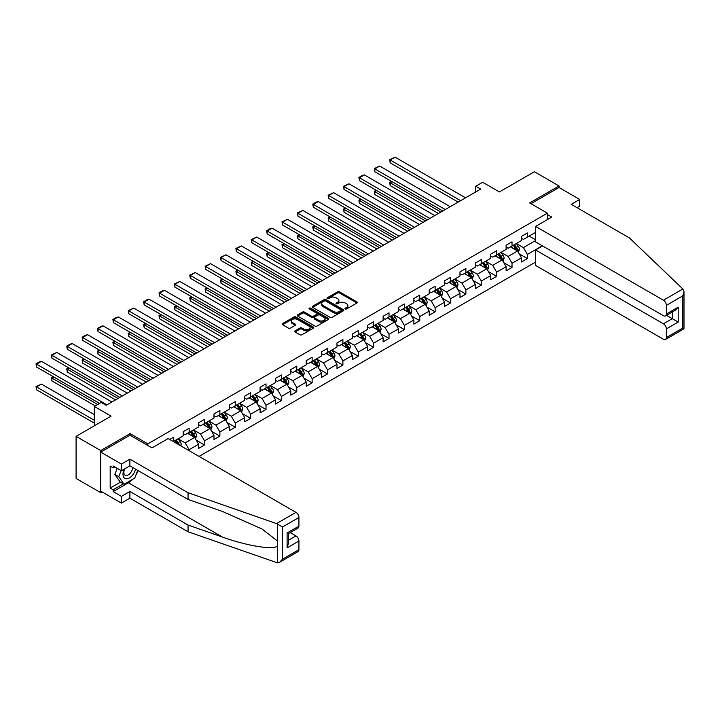 <?xml version="1.0" encoding="UTF-8"?>
<svg xmlns="http://www.w3.org/2000/svg" width="720" height="720" viewBox="0 0 720 720"><rect width="100%" height="100%" fill="white"/><g stroke="black" fill="none" stroke-linecap="round" stroke-linejoin="round"><path stroke-width="1.08" d="M345.285 308.952A0.954 0.549 0 0 0 346.635 308.952L356.913 303.012A1.368 0.792 0 0 0 357.318 302.454A1.368 0.792 0 0 0 356.913 301.896L339.498 291.843A1.368 0.792 0 0 0 337.563 291.843L327.285 297.774A0.954 0.549 0 0 0 328.644 298.557L329.976 297.792A4.374 2.529 0 0 1 336.168 297.792L337.617 298.629A4.374 2.529 0 0 1 338.895 300.42A4.374 2.529 0 0 1 337.617 302.202L336.285 302.976A0.954 0.549 0 0 0 337.635 303.759L338.967 302.985A4.374 2.529 0 0 1 345.159 302.985L346.608 303.822A4.374 2.529 0 0 1 347.895 305.613A4.374 2.529 0 0 1 346.608 307.395L345.285 308.169A0.954 0.549 0 0 0 345.285 308.952L345.285 308.169M295.092 330.831A1.368 0.792 0 0 0 294.696 331.389A1.368 0.792 0 0 0 295.092 331.947L299.979 334.764A1.368 0.792 0 0 0 301.914 334.764L313.335 328.176A1.368 0.792 0 0 0 313.731 327.618A1.368 0.792 0 0 0 313.335 327.06L295.92 317.007A1.368 0.792 0 0 0 293.985 317.007L282.564 323.595A1.368 0.792 0 0 0 282.168 324.153A1.368 0.792 0 0 0 282.564 324.711L288.468 328.122A1.368 0.792 0 0 0 290.403 328.122L295.29 325.305A1.368 0.792 0 0 0 295.686 324.738A1.368 0.792 0 0 0 295.29 324.18L292.365 322.497A3.663 2.115 0 0 1 291.294 321.003A3.663 2.115 0 0 1 293.553 319.05A3.663 2.115 0 0 1 297.54 319.509L309.006 326.124A3.663 2.115 0 0 1 310.077 327.618A3.663 2.115 0 0 1 307.818 329.571A3.663 2.115 0 0 1 303.831 329.112L301.914 328.005A1.368 0.792 0 0 0 299.979 328.005L295.092 330.831L295.092 331.947L299.979 329.148L299.979 328.005M577.071 207.702L579.726 206.163L579.726 199.449L559.035 187.497L559.035 185.967L534.393 171.738L499.401 191.943L482.652 182.268L475.749 186.246L480.672 189.09L106.146 405.324L101.214 402.48L94.32 406.467L94.32 425.808M130.095 435.258L130.095 433.611L100.728 450.567L76.086 436.338L111.078 416.142L94.32 406.467M130.095 433.611L147.834 443.853L547.398 213.165L547.398 219.591M559.035 185.967L529.659 202.923L547.398 213.165M330.066 317.394A1.368 0.792 0 0 0 332.001 317.394L343.422 310.806A1.368 0.792 0 0 0 343.818 310.248A1.368 0.792 0 0 0 343.422 309.69L326.007 299.637A1.368 0.792 0 0 0 324.072 299.637L312.651 306.225A1.368 0.792 0 0 0 312.255 306.783A1.368 0.792 0 0 0 312.651 307.341L330.066 317.394M309.699 309.159A0.954 0.549 0 0 1 310.671 309.294L328.356 319.5L316.962 326.079A1.368 0.792 0 0 1 315.027 326.079L297.612 316.026L302.499 313.227L302.499 312.093L297.612 314.91A1.368 0.792 0 0 0 297.207 315.468A1.368 0.792 0 0 0 297.612 316.026L297.612 314.91M302.499 313.227A1.368 0.792 0 0 1 304.434 313.227L304.434 312.093A1.368 0.792 0 0 0 302.499 312.093M304.434 312.093L311.49 316.17A1.368 0.792 0 0 0 313.425 316.17L316.674 314.298A1.368 0.792 0 0 0 317.07 313.74A1.368 0.792 0 0 0 316.674 313.182L309.321 308.934A0.954 0.549 0 0 1 310.671 308.151L328.374 318.375A1.368 0.792 0 0 1 328.779 318.933A1.368 0.792 0 0 1 328.374 319.491L328.374 318.375M100.728 450.567L100.728 492.678L76.086 478.449L76.086 436.338M147.834 445.5L147.834 443.853M199.044 456.399L535.572 262.098M535.572 232.398L527.391 237.123L527.391 232.965L521.478 236.385L521.478 240.534L512.019 245.997L512.019 241.839L506.106 245.259L506.106 249.408L496.647 254.871L496.647 250.722L490.734 254.133L490.734 258.291L481.266 263.754L481.266 259.596L475.353 263.016L475.353 267.165L465.894 272.628L465.894 268.47L459.981 271.89L459.981 276.039L450.513 281.502L450.513 277.353L444.6 280.764L444.6 284.922L435.141 290.385L435.141 286.227L429.228 289.638L429.228 293.796L419.769 299.259L419.769 295.101L413.856 298.521L413.856 302.67L404.388 308.133L404.388 303.984L398.475 307.395L398.475 311.553L389.016 317.016L389.016 312.858L383.103 316.269L383.103 320.427L373.635 325.89L373.635 321.732L367.722 325.152L367.722 329.301L358.263 334.764L358.263 330.615L352.35 334.026L352.35 338.184L342.891 343.647L342.891 339.489L336.978 342.9L336.978 347.058L327.51 352.521L327.51 348.363L321.597 351.783L321.597 355.932L312.138 361.395L312.138 357.246L306.225 360.657L306.225 364.815L296.766 370.278L296.766 366.12L290.844 369.531L290.844 373.689L281.385 379.152L281.385 374.994L275.472 378.414L275.472 382.563L266.013 388.026L266.013 383.877L260.1 387.288L260.1 391.446L250.632 396.909L250.632 392.751L244.719 396.162L244.719 400.32L235.26 405.783L235.26 401.625L229.347 405.045L229.347 409.194L219.888 414.657L219.888 410.508L213.975 413.919L213.975 418.077L204.507 423.54L204.507 419.382L198.594 422.793L198.594 426.951L189.135 432.414L189.135 428.256L183.222 431.676L183.222 435.825L173.754 441.288L173.754 437.139L169.713 439.47M542.322 245.799L527.391 254.421L527.391 258.57L521.478 261.99L521.478 257.832L512.019 263.295L512.019 267.453L506.106 270.864L506.106 266.715L496.647 272.169L496.647 276.327L490.734 279.738L490.734 275.589L481.266 281.052L481.266 285.201L475.353 288.621L475.353 284.463L465.894 289.926L465.894 294.084L459.981 297.495L459.981 293.337L450.513 298.8L450.513 302.958L444.6 306.369L444.6 302.22L435.141 307.683L435.141 311.832L429.228 315.252L429.228 311.094L419.769 316.557L419.769 320.715L413.856 324.126L413.856 319.968L404.388 325.431L404.388 329.589L398.475 333L398.475 328.851L389.016 334.314L389.016 338.463L383.103 341.883L383.103 337.725L373.635 343.188L373.635 347.346L367.722 350.757L367.722 346.599L358.263 352.062L358.263 356.22L352.35 359.631L352.35 355.482L342.891 360.945L342.891 365.094L336.978 368.514L336.978 364.356L327.51 369.819L327.51 373.977L321.597 377.388L321.597 373.23L312.138 378.693L312.138 382.851L306.225 386.262L306.225 382.113L296.766 387.576L296.766 391.725L290.844 395.145L290.844 390.987L281.385 396.45L281.385 400.608L275.472 404.019L275.472 399.861L266.013 405.324L266.013 409.482L260.1 412.893L260.1 408.744L250.632 414.207L250.632 418.356L244.719 421.776L244.719 417.618L235.26 423.081L235.26 427.239L229.347 430.65L229.347 426.492L219.888 431.955L219.888 436.113L213.975 439.524L213.975 435.375L204.507 440.838L204.507 444.987L198.594 448.407L198.594 444.249L189.135 449.712L189.135 450.675M187.56 433.323L194.652 437.418L185.193 442.881L178.092 438.786M183.222 433.548L185.193 434.691L189.135 432.414M185.193 442.881L189.135 449.712M194.652 437.418L198.594 444.249M202.932 424.449L210.033 428.544L200.565 434.007L193.473 429.912M198.594 424.674L200.565 425.817L204.507 423.54M200.565 434.007L204.507 440.838M210.033 428.544L213.975 435.375M218.304 415.566L225.405 419.67L215.946 425.133L208.845 421.029M213.975 415.8L215.946 416.934L219.888 414.657M215.946 425.133L219.888 431.955M225.405 419.67L229.347 426.492M233.685 406.692L240.777 410.787L231.318 416.25L224.217 412.155M229.347 406.917L231.318 408.06L235.26 405.783M231.318 416.25L235.26 423.081M240.777 410.787L244.719 417.618M249.057 397.818L256.158 401.913L246.69 407.376L239.598 403.281M244.719 398.043L246.69 399.186L250.632 396.909M246.69 407.376L250.632 414.207M256.158 401.913L260.1 408.744M264.438 388.935L271.53 393.039L262.071 398.502L254.97 394.398M260.1 389.169L262.071 390.303L266.013 388.026M262.071 398.502L266.013 405.324M271.53 393.039L275.472 399.861M279.81 380.061L286.902 384.156L277.443 389.619L270.351 385.524M275.472 380.286L277.443 381.429L281.385 379.152M277.443 389.619L281.385 396.45M286.902 384.156L290.844 390.987M295.182 371.187L302.283 375.282L292.824 380.745L285.723 376.65M290.844 371.412L292.824 372.555L296.766 370.278M292.824 380.745L296.766 387.576M302.283 375.282L306.225 382.113M310.563 362.304L317.655 366.408L308.196 371.871L301.095 367.767M306.225 362.538L308.196 363.672L312.138 361.395M308.196 371.871L312.138 378.693M317.655 366.408L321.597 373.23M325.935 353.43L333.036 357.525L323.568 362.988L316.476 358.893M321.597 353.655L323.568 354.798L327.51 352.521M323.568 362.988L327.51 369.819M333.036 357.525L336.978 364.356M341.307 344.556L348.408 348.651L338.949 354.114L331.848 350.019M336.978 344.781L338.949 345.924L342.891 343.647M338.949 354.114L342.891 360.945M348.408 348.651L352.35 355.482M356.688 335.673L363.78 339.777L354.321 345.24L347.229 341.136M352.35 335.907L354.321 337.041L358.263 334.764M354.321 345.24L358.263 352.062M363.78 339.777L367.722 346.599M372.06 326.799L379.161 330.894L369.693 336.357L362.601 332.262M367.722 327.024L369.693 328.167L373.635 325.89M369.693 336.357L373.635 343.188M379.161 330.894L383.103 337.725M387.441 317.925L394.533 322.02L385.074 327.483L377.973 323.388M383.103 318.15L385.074 319.293L389.016 317.016M385.074 327.483L389.016 334.314M394.533 322.02L398.475 328.851M402.813 309.051L409.914 313.146L400.446 318.609L393.354 314.505M398.475 309.276L400.446 310.41L404.388 308.133M400.446 318.609L404.388 325.431M409.914 313.146L413.856 319.968M418.185 300.168L425.286 304.263L415.827 309.726L408.726 305.631M413.856 300.393L415.827 301.536L419.769 299.259M415.827 309.726L419.769 316.557M425.286 304.263L429.228 311.094M433.566 291.294L440.658 295.389L431.199 300.852L424.098 296.757M429.228 291.519L431.199 292.662L435.141 290.385M431.199 300.852L435.141 307.683M440.658 295.389L444.6 302.22M448.938 282.42L456.039 286.515L446.571 291.978L439.479 287.883M444.6 282.645L446.571 283.779L450.513 281.502M446.571 291.978L450.513 298.8M456.039 286.515L459.981 293.337M464.319 273.537L471.411 277.632L461.952 283.095L454.851 279M459.981 273.762L461.952 274.905L465.894 272.628M461.952 283.095L465.894 289.926M471.411 277.632L475.353 284.463M479.691 264.663L486.783 268.758L477.324 274.221L470.232 270.126M475.353 264.888L477.324 266.031L481.266 263.754M477.324 274.221L481.266 281.052M486.783 268.758L490.734 275.589M495.063 255.789L502.164 259.884L492.705 265.347L485.604 261.252M490.734 256.014L492.705 257.148L496.647 254.871M492.705 265.347L496.647 272.169M502.164 259.884L506.106 266.715M510.444 246.906L517.536 251.001L508.077 256.464L500.976 252.369M506.106 247.14L508.077 248.274L512.019 245.997M508.077 256.464L512.019 263.295M517.536 251.001L521.478 257.832M535.572 240.588L523.449 247.59L516.357 243.495M529.164 236.097L535.572 239.796M521.478 238.257L523.449 239.4L527.391 237.123M523.449 247.59L527.391 254.421M100.728 492.678L102.051 491.904M475.749 186.246L475.749 191.943M519.165 253.818L527.391 258.57M503.793 262.701L512.019 267.453M488.412 271.575L496.647 276.327M473.04 280.449L481.266 285.201M457.659 289.332L465.894 294.084M442.287 298.206L450.513 302.958M426.915 307.08L435.141 311.832M411.534 315.963L419.769 320.715M396.162 324.837L404.388 329.589M380.781 333.711L389.016 338.463M365.409 342.594L373.635 347.346M350.037 351.468L358.263 356.22M334.656 360.342L342.891 365.094M319.284 369.225L327.51 373.977M303.912 378.099L312.138 382.851M288.531 386.973L296.766 391.725M273.159 395.856L281.385 400.608M257.778 404.73L266.013 409.482M242.406 413.604L250.632 418.356M227.034 422.487L235.26 427.239M211.653 431.361L219.888 436.113M196.281 440.235L204.507 444.987M345.663 309.087L346.608 308.538A4.374 2.529 0 0 0 347.895 306.747L347.895 305.613M338.895 300.42L338.895 301.554A4.374 2.529 0 0 1 337.617 303.345L336.663 303.894M356.913 301.896L356.913 303.012L339.498 292.986A1.368 0.792 0 0 0 337.563 292.986L327.672 298.692M343.404 310.815L326.007 300.771A1.368 0.792 0 0 0 324.072 300.771L312.669 307.35L312.651 306.225M341.001 310.635A0.954 0.549 0 0 0 341.001 309.861L325.719 301.032A0.954 0.549 0 0 0 324.36 301.032L322.956 301.842A4.374 2.529 0 0 0 321.678 303.633A4.374 2.529 0 0 0 322.956 305.415L333.405 311.445A4.374 2.529 0 0 0 339.597 311.445L341.001 310.635L341.001 311.778A0.954 0.549 0 0 0 341.28 311.382L341.28 310.248M321.678 303.633L321.678 304.767A4.374 2.529 0 0 0 322.956 306.558L322.956 305.415M341.001 311.778L339.597 312.588A4.374 2.529 0 0 1 333.405 312.588L322.956 306.558M304.434 313.227L311.49 317.304A1.368 0.792 0 0 0 313.425 317.304L316.674 315.432A1.368 0.792 0 0 0 317.07 314.874L317.07 313.74M318.825 320.4A3.663 2.115 0 0 0 322.812 320.859A3.663 2.115 0 0 0 325.071 318.906A3.663 2.115 0 0 0 324 317.412L319.959 315.081A1.368 0.792 0 0 0 318.024 315.081L314.784 316.953A1.368 0.792 0 0 0 314.379 317.511A1.368 0.792 0 0 0 314.784 318.069L318.825 320.4L318.825 321.534A3.663 2.115 0 0 0 322.812 321.993A3.663 2.115 0 0 0 325.071 320.04L325.071 318.906M314.379 317.511L314.379 318.645A1.368 0.792 0 0 0 314.784 319.203L314.784 318.069M318.825 321.534L314.784 319.203M310.077 327.618L310.077 328.761A3.663 2.115 0 0 1 307.818 330.705A3.663 2.115 0 0 1 303.831 330.255L301.914 329.148A1.368 0.792 0 0 0 299.979 329.148M291.294 321.003L291.294 322.137A3.663 2.115 0 0 0 292.365 323.631L292.365 322.497M295.29 324.18L295.29 325.305L292.365 323.631M313.335 327.06L313.335 328.176L295.92 318.141A1.368 0.792 0 0 0 293.985 318.141L282.582 324.729M518.319 252.351L519.489 249.399A3.69 2.133 -120 0 0 518.31 246.258L516.276 243.54M512.73 248.229L511.344 246.384M440.91 212.058L390.177 182.763L390.177 185.616L438.444 213.48M513.225 245.304L515.259 248.022A3.69 2.133 60 0 1 516.312 250.245L517.491 249.561A3.69 2.133 -120 0 0 516.438 247.338L514.404 244.62M513.477 245.151L515.736 248.166A1.881 1.089 60 0 1 516.078 248.742L517.491 249.561M392.049 181.683L390.177 182.763L389.637 182.457L391.509 181.368M390.177 185.616L389.637 182.457M460.62 200.673L390.177 160.002L390.177 162.846L458.154 202.095M465.543 197.829L395.109 157.158L390.177 160.002L389.637 159.696L395.109 157.158M390.177 162.846L389.637 159.696M124.245 469.134A9.063 5.229 120 0 0 126.207 478.791A9.063 5.229 120 0 0 135.54 469.134M124.731 468.855A6.201 3.582 120 0 0 125.136 475.236A6.201 3.582 120 0 0 126.045 475.515A6.201 3.582 120 0 0 132.624 467.442M137.718 470.385L134.73 478.107L124.083 484.254L120.141 481.977L114.822 474.408L117.18 468.315M124.083 484.254L118.764 476.685L121.131 470.592M114.822 474.408L118.764 476.685M682.866 288.99L684 291.753L682.776 295.875L666.369 305.352A4.185 2.412 -120 0 0 663.408 300.222L682.866 288.99L629.406 237.915L571.257 204.345L579.726 199.449M542.574 245.943L535.572 249.984L535.572 265.455L663.408 339.264A4.185 2.412 -120 0 0 665.496 339.471A4.185 2.412 -120 0 0 666.369 337.554L666.369 328.905A4.185 2.412 -120 0 0 663.408 323.784L672.282 318.663L678.195 322.074L666.369 328.905M535.572 249.984L663.408 323.784M547.398 214.587L551.736 217.089L535.572 226.422L535.572 241.902L663.408 315.702A4.185 2.412 -120 0 0 665.496 315.909A4.185 2.412 -120 0 0 666.369 314.001L666.369 305.352M535.572 226.422L663.408 300.222M559.035 187.497L530.991 203.688M666.504 315.333L672.282 318.663L672.282 311.994M666.369 314.001L678.195 307.17L675.234 310.293L665.496 315.909M666.369 337.554L682.776 328.077L683.397 328.437M132.768 479.241A15.678 9.054 -60 0 1 128.421 482.769L113.139 491.589L121.419 496.377L129.897 491.481L188.046 525.051L188.046 531.765L277.398 562.842L279.567 562.284L282.519 559.17L298.926 549.693A4.185 2.412 60 0 1 298.062 551.61L279.567 562.284M188.046 525.051L222.417 537.048C246.834 545.913 274.194 550.323 277.398 545.904L277.398 540.945L262.044 529.011L222.417 511.434L188.046 499.446L129.897 465.876L121.419 470.763L113.139 465.984L113.139 467.811L110.187 466.101L110.187 488.061L113.139 489.771L123.399 483.849M121.419 496.377L121.419 503.091L100.728 491.139L100.728 452.106L129.996 435.204L151.974 447.894L168.138 438.561L295.974 512.361A4.185 2.412 60 0 1 298.926 517.482L298.926 526.131A4.185 2.412 60 0 1 298.062 528.048L288.324 533.673L288.324 543.753L287.1 547.875L287.1 532.962C288.702 533.88 288.702 533.88 287.1 532.962L298.926 526.131M129.897 491.481L129.897 498.195L121.419 503.091M188.046 531.765L129.897 498.195M298.926 517.482L282.519 526.959L276.516 523.593L188.046 492.732L129.897 459.162L121.419 464.049L121.419 470.763M121.419 464.049L100.728 452.106M113.139 491.589L113.139 489.771M129.897 459.162L129.897 465.876M188.046 492.732L188.046 499.446M288.324 540.333L295.974 535.923A4.185 2.412 60 0 1 298.926 541.044L298.926 549.693M295.974 535.923L290.196 532.584M138.105 470.61A15.678 9.054 -60 0 1 135.882 475.137M114.723 466.893L113.139 467.811M110.187 488.061L120.438 482.148M502.938 261.234L504.117 258.273A3.69 2.133 -120 0 0 502.938 255.132L500.904 252.414M497.358 257.103L495.972 255.258M425.529 220.932L374.805 191.646L374.805 194.49L423.063 222.354M497.844 254.178L499.878 256.896A3.69 2.133 60 0 1 500.94 259.119L502.119 258.435A3.69 2.133 -120 0 0 501.066 256.212L499.032 253.494M498.105 254.034L500.364 257.04A1.881 1.089 60 0 1 500.697 257.616L502.119 258.435M376.677 190.566L374.805 191.646L374.256 191.331L376.137 190.251M374.805 194.49L374.256 191.331M487.566 270.108L488.736 267.156A3.69 2.133 -120 0 0 487.557 264.006L485.523 261.297M481.977 265.986L480.6 264.141M410.157 229.806L359.424 200.52L359.424 203.364L407.691 231.228M482.472 263.061L484.506 265.77A3.69 2.133 60 0 1 485.559 267.993L486.747 267.309A3.69 2.133 -120 0 0 485.685 265.086L483.651 262.377M482.724 262.908L484.983 265.923A1.881 1.089 60 0 1 485.325 266.49L486.747 267.309M361.296 199.44L359.424 200.52L358.884 200.205L360.756 199.125M359.424 203.364L358.884 200.205M445.248 209.547L374.805 168.885L374.805 171.729L442.782 210.969M450.171 206.703L379.728 166.041L374.805 168.885L374.256 168.57L379.728 166.041M374.805 171.729L374.256 168.57M429.867 218.43L359.424 177.759L359.424 180.603L427.401 219.852M434.799 215.586L364.356 174.915L359.424 177.759L358.884 177.444L362.331 175.455L364.356 174.915M359.424 180.603L358.884 177.444M472.194 278.982L473.364 276.03A3.69 2.133 -120 0 0 472.185 272.889L470.151 270.171M466.605 274.86L465.219 273.015M394.776 238.689L344.052 209.394L344.052 212.247L392.319 240.111M467.091 271.935L469.125 274.653A3.69 2.133 60 0 1 470.187 276.867L471.366 276.192A3.69 2.133 -120 0 0 470.313 273.969L468.279 271.251M467.352 271.782L469.611 274.797A1.881 1.089 60 0 1 469.953 275.373L471.366 276.192M345.924 208.314L344.052 209.394L343.512 209.088L345.384 207.999M344.052 212.247L343.512 209.088M456.813 287.865L457.983 284.904A3.69 2.133 -120 0 0 456.813 281.763L454.77 279.045M451.224 283.734L449.847 281.889M379.404 247.563L328.68 218.277L328.68 221.121L376.938 248.985M451.719 280.809L453.753 283.527A3.69 2.133 60 0 1 454.806 285.75L455.994 285.066A3.69 2.133 -120 0 0 454.932 282.843L452.898 280.125M451.98 280.665L454.23 283.671A1.881 1.089 60 0 1 454.572 284.247L455.994 285.066M330.552 217.197L328.68 218.277L328.131 217.962L330.003 216.882M328.68 221.121L328.131 217.962M441.441 296.739L442.611 293.787A3.69 2.133 -120 0 0 441.432 290.637L439.398 287.928M435.852 292.617L434.475 290.772M364.032 256.437L313.299 227.151L313.299 229.995L361.566 257.859M436.347 289.692L438.381 292.401A3.69 2.133 60 0 1 439.434 294.624L440.622 293.94A3.69 2.133 -120 0 0 439.56 291.717L437.526 289.008M436.599 289.539L438.858 292.554A1.881 1.089 60 0 1 439.2 293.121L440.622 293.94M315.171 226.071L313.299 227.151L312.759 226.836L314.631 225.756M313.299 229.995L312.759 226.836M414.495 227.304L344.052 186.633L344.052 189.477L412.029 228.726M419.418 224.46L348.984 183.789L344.052 186.633L343.512 186.327L348.984 183.789M344.052 189.477L343.512 186.327M399.114 236.178L328.68 195.516L328.68 198.36L396.657 237.6M404.046 233.334L333.603 192.663L328.68 195.516L328.131 195.201L333.603 192.663M328.68 198.36L328.131 195.201M383.742 245.061L313.299 204.39L313.299 207.234L381.276 246.483M388.674 242.217L318.231 201.546L313.299 204.39L312.759 204.075L316.206 202.086L318.231 201.546M313.299 207.234L312.759 204.075M426.06 305.613L427.239 302.661A3.69 2.133 -120 0 0 426.06 299.52L424.026 296.802M420.48 301.491L419.094 299.646M348.651 265.32L297.927 236.025L297.927 238.869L346.194 266.742M420.966 298.566L423 301.284A3.69 2.133 60 0 1 424.062 303.498L425.241 302.823A3.69 2.133 -120 0 0 424.188 300.6L422.154 297.882M421.227 298.413L423.486 301.428A1.881 1.089 60 0 1 423.828 302.004L425.241 302.823M299.799 234.945L297.927 236.025L297.387 235.719L299.259 234.63M297.927 238.869L297.387 235.719M368.37 253.935L297.927 213.264L297.927 216.108L365.904 255.357M373.293 251.091L302.85 210.42L297.927 213.264L297.387 212.958L302.85 210.42M297.927 216.108L297.387 212.958M410.688 314.496L411.858 311.535A3.69 2.133 -120 0 0 410.679 308.394L408.645 305.676M405.099 310.365L403.722 308.52M333.279 274.194L282.546 244.908L282.546 247.752L330.813 275.616M405.594 307.44L407.628 310.158A3.69 2.133 60 0 1 408.681 312.381L409.869 311.697A3.69 2.133 -120 0 0 408.807 309.474L406.773 306.756M405.846 307.296L408.105 310.302A1.881 1.089 60 0 1 408.447 310.878L409.869 311.697M284.427 243.828L282.546 244.908L282.006 244.593L283.878 243.513M282.546 247.752L282.006 244.593M352.989 262.809L282.546 222.147L282.546 224.991L350.523 264.231M357.921 259.965L287.478 219.294L282.546 222.147L282.006 221.832L287.478 219.294M282.546 224.991L282.006 221.832M395.316 323.37L396.486 320.418A3.69 2.133 -120 0 0 395.307 317.268L393.273 314.559M389.727 319.248L388.341 317.403M317.907 283.068L267.174 253.782L267.174 256.626L315.441 284.49M390.213 316.323L392.247 319.032A3.69 2.133 60 0 1 393.309 321.255L394.488 320.571A3.69 2.133 -120 0 0 393.435 318.348L391.401 315.639M390.474 316.17L392.733 319.185A1.881 1.089 60 0 1 393.075 319.752L394.488 320.571M269.046 252.702L267.174 253.782L266.634 253.467L268.506 252.387M267.174 256.626L266.634 253.467M337.617 271.692L267.174 231.021L267.174 233.865L335.151 273.114M342.54 268.848L272.106 228.177L267.174 231.021L266.634 230.706L270.081 228.717L272.106 228.177M267.174 233.865L266.634 230.706M379.935 332.244L381.114 329.292A3.69 2.133 -120 0 0 379.935 326.151L377.901 323.433M374.355 328.122L372.969 326.277M302.526 291.951L251.802 262.656L251.802 265.5L300.06 293.373M374.841 325.197L376.875 327.915A3.69 2.133 60 0 1 377.937 330.129L379.116 329.454A3.69 2.133 -120 0 0 378.063 327.231L376.02 324.513M375.102 325.044L377.352 328.059A1.881 1.089 60 0 1 377.694 328.635L379.116 329.454M253.674 261.576L251.802 262.656L251.253 262.35L253.134 261.261M251.802 265.5L251.253 262.35M322.236 280.566L251.802 239.895L251.802 242.739L319.779 281.988M327.168 277.722L256.725 237.051L251.802 239.895L251.253 239.58L256.725 237.051M251.802 242.739L251.253 239.58M364.563 341.127L365.733 338.166A3.69 2.133 -120 0 0 364.554 335.025L362.52 332.307M358.974 336.996L357.597 335.151M287.154 300.825L236.421 271.539L236.421 274.383L284.688 302.247M359.469 334.071L361.503 336.789A3.69 2.133 60 0 1 362.556 339.012L363.744 338.328A3.69 2.133 -120 0 0 362.682 336.105L360.648 333.387M359.721 333.927L361.98 336.933A1.881 1.089 60 0 1 362.322 337.509L363.744 338.328M238.293 270.459L236.421 271.539L235.881 271.224L237.753 270.144M236.421 274.383L235.881 271.224M306.864 289.44L236.421 248.778L236.421 251.622L304.398 290.862M311.796 286.596L241.353 245.925L236.421 248.778L235.881 248.463L241.353 245.925M236.421 251.622L235.881 248.463M349.191 350.001L350.361 347.049A3.69 2.133 -120 0 0 349.182 343.899L347.148 341.19M343.602 345.879L342.216 344.034M271.773 309.699L221.049 280.413L221.049 283.257L269.316 311.121M344.088 342.954L346.122 345.663A3.69 2.133 60 0 1 347.184 347.886L348.363 347.202A3.69 2.133 -120 0 0 347.31 344.979L345.276 342.27M344.349 342.801L346.608 345.816A1.881 1.089 60 0 1 346.95 346.383L348.363 347.202M222.921 279.333L221.049 280.413L220.509 280.098L222.381 279.018M221.049 283.257L220.509 280.098M291.492 298.323L221.049 257.652L221.049 260.496L289.026 299.745M296.415 295.479L225.972 254.808L221.049 257.652L220.509 257.337L225.972 254.808M221.049 260.496L220.509 257.337M333.81 358.875L334.98 355.923A3.69 2.133 -120 0 0 333.801 352.782L331.767 350.064M328.221 354.753L326.844 352.908M256.401 318.582L205.668 289.287L205.668 292.131L253.935 320.004M328.716 351.828L330.75 354.546A3.69 2.133 60 0 1 331.803 356.76L332.991 356.085A3.69 2.133 -120 0 0 331.929 353.862L329.895 351.144M328.977 351.675L331.227 354.69A1.881 1.089 60 0 1 331.569 355.266L332.991 356.085M207.549 288.207L205.668 289.287L205.128 288.981L207 287.892M205.668 292.131L205.128 288.981M276.111 307.197L205.668 266.526L205.668 269.37L273.645 308.619M281.043 304.353L210.6 263.682L205.668 266.526L205.128 266.211L210.6 263.682M205.668 269.37L205.128 266.211M318.438 367.758L319.608 364.797A3.69 2.133 -120 0 0 318.429 361.656L316.395 358.938M312.849 363.627L311.463 361.782M241.029 327.456L190.296 298.17L190.296 301.014L238.563 328.878M313.344 360.702L315.378 363.42A3.69 2.133 60 0 1 316.431 365.643L317.61 364.959A3.69 2.133 -120 0 0 316.557 362.736L314.523 360.018M313.596 360.558L315.855 363.564A1.881 1.089 60 0 1 316.197 364.14L317.61 364.959M192.168 297.09L190.296 298.17L189.756 297.855L191.628 296.775M190.296 301.014L189.756 297.855M260.739 316.071L190.296 275.409L190.296 278.253L258.273 317.493M265.662 313.227L195.228 272.556L190.296 275.409L189.756 275.094L195.228 272.556M190.296 278.253L189.756 275.094M303.057 376.632L304.236 373.68A3.69 2.133 -120 0 0 303.057 370.53L301.023 367.821M297.477 372.51L296.091 370.665M225.648 336.33L174.924 307.044L174.924 309.888L223.182 337.752M297.963 369.585L299.997 372.294A3.69 2.133 60 0 1 301.059 374.517L302.238 373.833A3.69 2.133 -120 0 0 301.185 371.61L299.151 368.901M298.224 369.432L300.474 372.447A1.881 1.089 60 0 1 300.816 373.014L302.238 373.833M176.796 305.964L174.924 307.044L174.375 306.729L176.256 305.649M174.924 309.888L174.375 306.729M245.367 324.954L174.924 284.283L174.924 287.127L242.901 326.376M250.29 322.11L179.847 281.439L174.924 284.283L174.375 283.968L179.847 281.439M174.924 287.127L174.375 283.968M287.685 385.506L288.855 382.554A3.69 2.133 -120 0 0 287.676 379.413L285.642 376.695M282.096 381.384L280.719 379.539M210.276 345.213L159.543 315.918L159.543 318.762L207.81 346.635M282.591 378.459L284.625 381.177A3.69 2.133 60 0 1 285.678 383.391L286.866 382.716A3.69 2.133 -120 0 0 285.804 380.493L283.77 377.775M282.843 378.306L285.102 381.321A1.881 1.089 60 0 1 285.444 381.897L286.866 382.716M161.415 314.838L159.543 315.918L159.003 315.612L160.875 314.523M159.543 318.762L159.003 315.612M229.986 333.828L159.543 293.157L159.543 296.001L227.52 335.25M234.918 330.984L164.475 290.313L159.543 293.157L159.003 292.842L162.45 290.853L164.475 290.313M159.543 296.001L159.003 292.842M272.313 394.389L273.483 391.428A3.69 2.133 -120 0 0 272.304 388.287L270.27 385.569M266.724 390.258L265.338 388.413M194.895 354.087L144.171 324.801L144.171 327.645L192.438 355.509M267.21 387.333L269.244 390.051A3.69 2.133 60 0 1 270.306 392.274L271.485 391.59A3.69 2.133 -120 0 0 270.432 389.367L268.398 386.649M267.471 387.189L269.73 390.195A1.881 1.089 60 0 1 270.072 390.771L271.485 391.59M146.043 323.712L144.171 324.801L143.631 324.486L145.503 323.406M144.171 327.645L143.631 324.486M214.614 342.702L144.171 302.04L144.171 304.884L212.148 344.124M219.537 339.858L149.094 299.187L144.171 302.04L143.631 301.725L147.078 299.727L149.094 299.187M144.171 304.884L143.631 301.725M256.932 403.263L258.102 400.311A3.69 2.133 -120 0 0 256.923 397.161L254.889 394.452M251.343 399.141L249.966 397.296M179.523 362.961L128.799 333.675L128.799 336.519L177.057 364.383M251.838 396.216L253.872 398.925A3.69 2.133 60 0 1 254.925 401.148L256.113 400.464A3.69 2.133 -120 0 0 255.051 398.241L253.017 395.532M252.099 396.063L254.349 399.078A1.881 1.089 60 0 1 254.691 399.645L256.113 400.464M130.671 332.595L128.799 333.675L128.25 333.36L130.122 332.28M128.799 336.519L128.25 333.36M199.233 351.585L128.799 310.914L128.799 313.758L196.776 353.007M204.165 348.741L133.722 308.07L128.799 310.914L128.25 310.599L133.722 308.07M128.799 313.758L128.25 310.599M241.56 412.137L242.73 409.185A3.69 2.133 -120 0 0 241.551 406.044L239.517 403.326M235.971 408.015L234.594 406.17M164.151 371.844L113.418 342.549L113.418 345.393L161.685 373.266M236.466 405.09L238.5 407.808A3.69 2.133 60 0 1 239.553 410.022L240.741 409.347A3.69 2.133 -120 0 0 239.679 407.124L237.645 404.406M236.718 404.937L238.977 407.952A1.881 1.089 60 0 1 239.319 408.528L240.741 409.347M115.29 341.469L113.418 342.549L112.878 342.243L114.75 341.154M113.418 345.393L112.878 342.243M183.861 360.459L113.418 319.788L113.418 322.632L181.395 361.881M188.793 357.615L118.35 316.944L113.418 319.788L112.878 319.473L116.325 317.484L118.35 316.944M113.418 322.632L112.878 319.473M226.179 421.02L227.358 418.059A3.69 2.133 -120 0 0 226.179 414.918L224.145 412.2M220.599 416.889L219.213 415.044M148.77 380.718L98.046 351.432L98.046 354.276L146.313 382.14M221.085 413.964L223.119 416.682A3.69 2.133 60 0 1 224.181 418.905L225.36 418.221A3.69 2.133 -120 0 0 224.307 415.998L222.273 413.28M221.346 413.82L223.605 416.826A1.881 1.089 60 0 1 223.947 417.402L225.36 418.221M99.918 350.343L98.046 351.432L97.506 351.117L99.378 350.037M98.046 354.276L97.506 351.117M168.489 369.333L98.046 328.671L98.046 331.515L166.023 370.755M173.412 366.489L102.969 325.818L98.046 328.671L97.506 328.356L100.953 326.358L102.969 325.818M98.046 331.515L97.506 328.356M210.807 429.894L211.977 426.942A3.69 2.133 -120 0 0 210.798 423.792L208.764 421.074M205.218 425.772L203.841 423.927M133.398 389.592L82.665 360.306L82.665 363.15L130.932 391.014M205.713 422.838L207.747 425.556A3.69 2.133 60 0 1 208.8 427.779L209.988 427.095A3.69 2.133 -120 0 0 208.926 424.872L206.892 422.163M205.965 422.694L208.224 425.709A1.881 1.089 60 0 1 208.566 426.276L209.988 427.095M84.537 359.226L82.665 360.306L82.125 359.991L83.997 358.911M82.665 363.15L82.125 359.991M153.108 378.216L82.665 337.545L82.665 340.389L150.642 379.638M158.04 375.363L87.597 334.701L82.665 337.545L82.125 337.23L85.572 335.241L87.597 334.701M82.665 340.389L82.125 337.23M195.435 438.768L196.605 435.816A3.69 2.133 -120 0 0 195.426 432.675L193.392 429.957M189.846 434.646L188.46 432.801M118.026 398.466L67.293 369.18L67.293 372.024L115.56 399.897M190.332 431.721L192.366 434.439A3.69 2.133 60 0 1 193.428 436.653L194.607 435.978A3.69 2.133 -120 0 0 193.554 433.755L191.52 431.037M190.593 431.568L192.852 434.583A1.881 1.089 60 0 1 193.194 435.159L194.607 435.978M69.165 368.1L67.293 369.18L66.753 368.865L68.625 367.785M67.293 372.024L66.753 368.865M137.736 387.09L67.293 346.419L67.293 349.263L135.27 388.512M142.659 384.246L72.225 343.575L67.293 346.419L66.753 346.104L70.2 344.115L72.225 343.575M67.293 349.263L66.753 346.104M180.819 445.878L181.233 444.69A3.69 2.133 -120 0 0 180.054 441.549L178.02 438.831M97.722 404.505L51.921 378.063L51.921 380.907L95.256 405.927M179.253 444.978L179.235 444.852A3.69 2.133 -120 0 0 178.173 442.629L176.139 439.911M175.221 440.451L177.471 443.457A1.881 1.089 60 0 1 177.813 444.033L179.235 444.852M174.96 440.595L176.994 443.313A3.69 2.133 60 0 1 177.381 443.898M53.793 376.974L51.921 378.063L51.372 377.748L53.244 376.668M51.921 380.907L51.372 377.748M122.355 395.964L51.921 355.302L51.921 358.146L119.898 397.386M127.287 393.12L56.844 352.449L51.921 355.302L51.372 354.987L56.844 352.449M51.921 358.146L51.372 354.987M94.32 420.291L36.54 386.937L41.472 384.093L94.32 414.603M36.54 389.781L36 386.622L36.54 386.937L36.54 389.781L94.32 423.135M36 386.622L41.472 384.093M106.983 404.847L36.54 364.176L36.54 367.02L99.594 403.425M111.915 401.994L41.472 361.332L36.54 364.176L36 363.861L39.447 361.872L41.472 361.332M36.54 367.02L36 363.861M346.608 308.538L346.608 307.395M336.285 303.759L336.285 302.976M337.617 303.345L337.617 302.202M327.285 298.557L327.285 297.774M337.563 292.986L337.563 291.843M339.498 292.986L339.498 291.843M324.072 300.771L324.072 299.637M326.007 300.771L326.007 299.637M343.422 310.806L343.422 309.69M333.405 312.588L333.405 311.445M339.597 312.588L339.597 311.445M311.49 317.304L311.49 316.17M313.425 317.304L313.425 316.17M316.674 315.432L316.674 314.298M310.671 309.294L310.671 308.151M301.914 329.148L301.914 328.005M303.831 330.255L303.831 329.112M282.564 324.711L282.564 323.595M293.985 318.141L293.985 317.007M295.92 318.141L295.92 317.007M517.176 250.794L519.462 249.471M516.438 247.338L518.31 246.258M513.81 248.85L515.259 248.022M682.776 328.077L682.776 295.875M678.195 307.17L678.195 322.074M277.398 562.842L277.398 545.904M277.398 540.945L277.398 524.007M282.519 526.959L282.519 559.17M298.926 541.044L287.1 547.875M276.516 523.593L295.974 512.361M128.421 482.769L222.417 537.048M501.795 259.668L504.09 258.345M501.066 256.212L502.938 255.132M498.438 257.733L499.878 256.896M486.423 268.551L488.718 267.228M485.685 265.086L487.557 264.006M483.057 266.607L484.506 265.77M471.051 277.425L473.337 276.102M470.313 273.969L472.185 272.889M467.685 275.481L469.125 274.653M455.67 286.299L457.965 284.976M454.932 282.843L456.813 281.763M452.313 284.364L453.753 283.527M440.298 295.182L442.584 293.859M439.56 291.717L441.432 290.637M436.932 293.238L438.381 292.401M424.917 304.056L427.212 302.733M424.188 300.6L426.06 299.52M421.56 302.112L423 301.284M409.545 312.93L411.84 311.607M408.807 309.474L410.679 308.394M406.179 310.995L407.628 310.158M394.173 321.813L396.459 320.49M393.435 318.348L395.307 317.268M390.807 319.869L392.247 319.032M378.792 330.687L381.087 329.364M378.063 327.231L379.935 326.151M375.435 328.743L376.875 327.915M363.42 339.561L365.706 338.238M362.682 336.105L364.554 335.025M360.054 337.626L361.503 336.789M348.039 348.444L350.334 347.121M347.31 344.979L349.182 343.899M344.682 346.5L346.122 345.663M332.667 357.318L334.962 355.995M331.929 353.862L333.801 352.782M329.301 355.374L330.75 354.546M317.295 366.192L319.581 364.869M316.557 362.736L318.429 361.656M313.929 364.257L315.378 363.42M301.914 375.075L304.209 373.752M301.185 371.61L303.057 370.53M298.557 373.131L299.997 372.294M286.542 383.949L288.837 382.626M285.804 380.493L287.676 379.413M283.176 382.005L284.625 381.177M271.17 392.823L273.456 391.5M270.432 389.367L272.304 388.287M267.804 390.888L269.244 390.051M255.789 401.706L258.084 400.383M255.051 398.241L256.923 397.161M252.423 399.762L253.872 398.925M240.417 410.58L242.703 409.257M239.679 407.124L241.551 406.044M237.051 408.636L238.5 407.808M225.036 419.454L227.331 418.131M224.307 415.998L226.179 414.918M221.679 417.519L223.119 416.682M209.664 428.337L211.959 427.014M208.926 424.872L210.798 423.792M206.298 426.393L207.747 425.556M194.292 437.211L196.578 435.888M193.554 433.755L195.426 432.675M190.926 435.267L192.366 434.439M180.045 445.437L181.206 444.762M178.173 442.629L180.054 441.549M684 291.753L684 328.788L665.496 339.471"/></g></svg>
